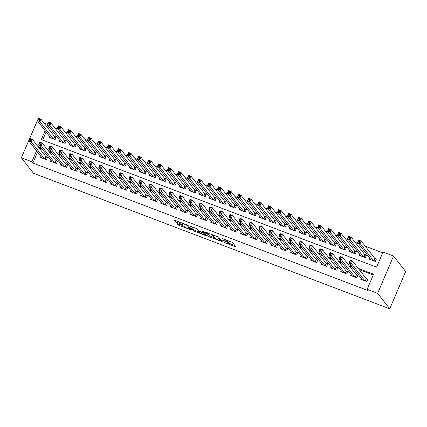 <?xml version="1.0" encoding="UTF-8"?>
<svg xmlns="http://www.w3.org/2000/svg" width="427" height="427" viewBox="0 0 427 427"><rect width="100%" height="100%" fill="white"/><g stroke="black" fill="none" stroke-linecap="round" stroke-linejoin="round"><path stroke-width="0.64" d="M223.908 242.376L235.955 246.907L232.389 242.349L222.403 238.618A3.48 0.512 -156.9 0 1 226.177 240.625L226.475 241.004A3.48 0.512 -156.9 0 1 226.534 241.175A3.48 0.512 -156.9 0 1 223.967 240.62L222.067 240.022L224.244 240.977A3.48 0.512 -156.9 0 1 228.018 242.979L228.317 243.363A3.48 0.512 -156.9 0 1 228.37 243.529A3.48 0.512 -156.9 0 1 225.808 242.974L223.908 242.376M177.926 223.753L177.125 223.577L178.139 224.912L179.324 225.536L191.718 230.121L188.136 225.509L186.957 224.885L175.364 220.471L174.563 220.3L175.785 221.896L181.929 224.41L182.729 224.586L182.11 223.764A2.909 0.432 -156.9 0 1 182.067 223.625A2.909 0.432 -156.9 0 1 184.56 224.223A2.909 0.432 -156.9 0 1 187.368 225.766L189.716 228.765A2.909 0.432 -156.9 0 1 189.764 228.909A2.909 0.432 -156.9 0 1 187.266 228.306A2.909 0.432 -156.9 0 1 184.459 226.769L182.889 225.637L177.926 223.753M37.533 152.103L32.868 163.05L31.86 161.758L21.35 157.76L33.45 173.239L389.744 308.812L405.65 271.524L393.55 256.045L383.04 252.047L376.593 267.163L41.318 139.586L45.123 130.662M32.868 163.05L368.143 290.622L367.14 289.335L377.644 293.333L389.744 308.812M208.691 236.537L222.248 241.693L218.688 237.134L205.115 231.925L208.691 236.537L209.123 235.528L214.514 237.759M206.188 235.763L193.415 230.724L189.839 226.113L195.598 228.173L196.778 228.803L198.224 230.649L202.697 232.528L203.482 232.651L201.966 230.687L203.353 231.247L206.972 235.88L206.188 235.763L206.433 235.192M49.516 136.282L49.084 137.302L55.088 139.586L56.161 137.067L54.41 136.4M59.524 140.093L59.091 141.107L65.096 143.392L66.174 140.873L64.418 140.211M69.537 143.899L69.099 144.918L75.104 147.203L76.182 144.684L74.426 144.016M79.545 147.71L79.107 148.724L85.112 151.009L86.19 148.489L84.439 147.827M89.553 151.516L89.115 152.535L95.12 154.82L96.198 152.3L94.447 151.633M99.56 155.321L99.128 156.341L105.133 158.625L106.206 156.106L104.455 155.444M109.568 159.132L109.136 160.152L115.141 162.436L116.213 159.917L114.463 159.25M119.576 162.938L119.144 163.957L125.148 166.242L126.221 163.722L124.47 163.055M129.584 166.749L129.151 167.768L135.156 170.053L136.229 167.533L134.478 166.866M139.592 170.554L139.159 171.574L145.164 173.858L146.237 171.339L144.486 170.672M149.599 174.365L149.167 175.385L155.172 177.669L156.245 175.15L154.494 174.483M159.607 178.171L159.175 179.191L165.18 181.475L166.252 178.956L164.502 178.289M169.62 181.982L169.183 183.002L175.187 185.286L176.266 182.767L174.51 182.099M179.628 185.788L179.191 186.807L185.195 189.092L186.273 186.572L184.523 185.905M189.636 189.599L189.198 190.618L195.203 192.903L196.281 190.383L194.531 189.716M199.644 193.404L199.206 194.424L205.216 196.708L206.289 194.189L204.538 193.522M209.652 197.215L209.219 198.235L215.224 200.519L216.297 198L214.546 197.333M219.659 201.021L219.227 202.04L225.232 204.325L226.305 201.806L224.554 201.138M229.667 204.832L229.235 205.851L235.24 208.136L236.312 205.617L234.562 204.949M239.675 208.638L239.243 209.657L245.247 211.941L246.32 209.422L244.57 208.755M249.683 212.449L249.251 213.463L255.255 215.752L256.328 213.233L254.577 212.566M259.691 216.254L259.258 217.274L265.263 219.558L266.336 217.039L264.585 216.372M269.699 220.065L269.266 221.079L275.271 223.369L276.344 220.85L274.593 220.183M279.712 223.871L279.274 224.89L285.279 227.175L286.357 224.655L284.601 223.988M289.719 227.682L289.282 228.696L295.287 230.98L296.365 228.461L294.614 227.799M299.727 231.487L299.29 232.507L305.294 234.791L306.372 232.272L304.622 231.605M309.735 235.298L309.297 236.312L315.307 238.597L316.38 236.078L314.63 235.416M319.743 239.104L319.311 240.123L325.315 242.408L326.388 239.889L324.637 239.221M329.751 242.915L329.318 243.929L335.323 246.214L336.396 243.694L334.645 243.032M339.759 246.721L339.326 247.74L345.331 250.025L346.404 247.505L344.653 246.838M349.766 250.526L349.334 251.546L355.339 253.83L356.412 251.311L354.661 250.644M359.774 254.337L359.342 255.357L365.347 257.641L366.419 255.122L364.669 254.455M361.189 278.297L360.751 279.317L366.756 281.601L367.834 279.082L366.083 278.415M351.181 274.492L350.743 275.511L356.748 277.796L357.826 275.276L356.075 274.609M341.173 270.686L340.735 271.7L346.74 273.985L347.818 271.465L346.062 270.803M331.165 266.875L330.728 267.894L336.732 270.179L337.81 267.66L336.054 266.992M321.152 263.069L320.72 264.083L326.724 266.368L327.797 263.849L326.047 263.187M311.144 259.258L310.712 260.278L316.717 262.562L317.789 260.043L316.039 259.376M301.136 255.453L300.704 256.467L306.709 258.751L307.782 256.232L306.031 255.57M291.129 251.642L290.696 252.661L296.701 254.946L297.774 252.426L296.023 251.759M281.121 247.836L280.688 248.85L286.693 251.14L287.766 248.621L286.015 247.954M271.113 244.025L270.681 245.045L276.685 247.329L277.758 244.81L276.007 244.143M261.105 240.22L260.667 241.234L266.678 243.523L267.75 241.004L266 240.337M251.097 236.409L250.66 237.428L256.664 239.712L257.743 237.193L255.992 236.526M241.09 232.603L240.652 233.622L246.657 235.907L247.735 233.388L245.984 232.72M231.082 228.792L230.644 229.811L236.649 232.096L237.727 229.577L235.971 228.909M221.069 224.986L220.636 226.006L226.641 228.29L227.714 225.771L225.963 225.104M211.061 221.175L210.628 222.195L216.633 224.479L217.706 221.96L215.955 221.293M201.053 217.37L200.621 218.389L206.625 220.674L207.698 218.154L205.947 217.487M191.045 213.559L190.613 214.578L196.617 216.863L197.69 214.343L195.94 213.676M181.037 209.753L180.605 210.773L186.61 213.057L187.683 210.538L185.932 209.87M171.03 205.942L170.597 206.962L176.602 209.246L177.675 206.727L175.924 206.06M161.022 202.136L160.589 203.156L166.594 205.44L167.667 202.921L165.916 202.254M151.014 198.325L150.576 199.345L156.586 201.629L157.659 199.11L155.908 198.443M141.006 194.52L140.568 195.539L146.573 197.824L147.651 195.304L145.901 194.637M130.998 190.709L130.561 191.728L136.565 194.013L137.643 191.493L135.893 190.826M120.99 186.903L120.553 187.923L126.557 190.207L127.636 187.688L125.88 187.021M110.977 183.098L110.545 184.112L116.55 186.396L117.622 183.877L115.872 183.215M100.969 179.287L100.537 180.306L106.542 182.591L107.615 180.071L105.864 179.404M90.962 175.481L90.529 176.495L96.534 178.78L97.607 176.26L95.856 175.598M80.954 171.67L80.522 172.689L86.526 174.974L87.599 172.455L85.848 171.787M70.946 167.864L70.514 168.878L76.518 171.163L77.591 168.644L75.841 167.982M60.938 164.053L60.506 165.073L66.511 167.357L67.583 164.838L65.833 164.171M50.93 160.248L50.498 161.262L56.503 163.552L57.576 161.027L55.825 160.365M373.251 274.999L359.24 269.667M352.403 267.062L349.233 265.856M342.395 263.256L339.219 262.05M332.387 259.445L329.212 258.239M322.38 255.64L319.204 254.433M312.372 251.829L309.196 250.622M302.364 248.023L299.188 246.817M292.351 244.212L289.18 243.006M282.343 240.406L279.173 239.2M272.335 236.595L269.165 235.389M262.327 232.79L259.157 231.583M252.32 228.984L249.149 227.772M242.312 225.173L239.141 223.967M232.304 221.367L229.128 220.156M222.296 217.556L219.12 216.35M212.288 213.751L209.113 212.539M202.281 209.94L199.105 208.734M192.273 206.134L189.097 204.923M182.26 202.323L179.089 201.117M172.252 198.518L169.081 197.306M162.244 194.707L159.074 193.5M152.236 190.901L149.066 189.695M142.228 187.09L139.058 185.884M132.221 183.284L129.045 182.078M122.213 179.473L119.037 178.267M112.205 175.668L109.029 174.462M102.197 171.857L99.021 170.651M92.189 168.051L89.013 166.845M82.176 164.24L79.006 163.034M72.168 160.435L68.998 159.228M62.161 156.624L58.99 155.417M52.153 152.818L48.982 151.612M42.145 149.007L39.231 148.132M40.923 156.437L40.485 157.456L46.49 159.741L47.568 157.221L45.817 156.554M382.709 252.827L365.229 246.176M358.392 243.577L355.221 242.365M348.384 239.766L345.213 238.56M338.376 235.96L335.206 234.749M328.368 232.149L325.193 230.943M318.361 228.344L315.185 227.132M308.353 224.533L305.177 223.326M298.345 220.727L295.169 219.515M288.337 216.916L285.161 215.71M278.329 213.11L275.153 211.899M268.316 209.299L265.146 208.093M258.308 205.494L255.138 204.287M248.3 201.683L245.13 200.476M238.293 197.877L235.122 196.671M228.285 194.066L225.114 192.86M218.277 190.261L215.101 189.054M208.269 186.45L205.093 185.243M198.261 182.644L195.086 181.438M188.254 178.833L185.078 177.627M178.246 175.027L175.07 173.821M168.233 171.216L165.062 170.01M158.225 167.411L155.054 166.204M148.217 163.6L145.047 162.393M138.209 159.794L135.039 158.588M128.201 155.988L125.031 154.777M118.194 152.177L115.023 150.971M108.186 148.372L105.01 147.16M98.178 144.561L95.002 143.355M88.17 140.755L84.994 139.544M78.162 136.944L74.987 135.738M68.155 133.139L64.979 131.927M58.141 129.328L54.971 128.121M48.614 126.13L47.824 127.977M46.132 131.948L42.657 140.099M369.782 258.143L369.35 259.162L375.354 261.447L376.427 258.927L374.676 258.26M21.35 157.76L37.416 120.537M43.954 123.024L47.424 124.342M41.136 147.721L38.222 146.84M36.525 150.816L31.86 161.758M367.14 289.335L373.582 274.219L358.232 268.375M351.394 265.775L348.224 264.564M341.386 261.964L338.216 260.758M331.379 258.159L328.203 256.947M321.371 254.348L318.195 253.142M311.363 250.542L308.187 249.336M301.355 246.731L298.179 245.525M291.347 242.926L288.172 241.719M281.334 239.115L278.164 237.908M271.326 235.309L268.156 234.103M261.319 231.498L258.148 230.292M251.311 227.692L248.14 226.486M241.303 223.881L238.133 222.675M231.295 220.076L228.119 218.87M221.287 216.265L218.112 215.059M211.28 212.459L208.104 211.253M201.272 208.648L198.096 207.442M191.264 204.843L188.088 203.636M181.256 201.037L178.08 199.825M171.243 197.226L168.073 196.02M161.235 193.42L158.065 192.209M151.227 189.609L148.057 188.403M141.22 185.804L138.049 184.592M131.212 181.993L128.041 180.786M121.204 178.187L118.028 176.975M111.196 174.376L108.02 173.17M101.188 170.57L98.013 169.359M91.181 166.76L88.005 165.553M81.173 162.954L77.997 161.748M71.16 159.143L67.989 157.937M61.152 155.337L57.981 154.131M51.144 151.526L47.973 150.32M377.644 293.333L393.55 256.045M47.605 124.844L46.821 126.686M39.316 147.934L38.307 146.642M228.37 243.529L228.803 242.525A3.48 0.512 -156.9 0 0 228.744 242.355L228.317 243.363M226.673 240.844A3.48 0.512 -156.9 0 1 228.45 241.976L228.744 242.355M226.534 241.175L226.961 240.166A3.48 0.512 -156.9 0 0 226.967 240.107M228.557 243.102L234.85 245.493M206.668 232.384L209.123 235.528M220.108 240.807L220.658 240.892L217.53 236.889L215.277 235.912A3.48 0.512 -156.9 0 0 212.71 235.357A3.48 0.512 -156.9 0 0 212.769 235.523L214.909 238.261A3.48 0.512 -156.9 0 0 218.683 240.268L220.108 240.807M205.867 234.466L205.232 234.226M199.238 231.946L195.027 230.34L194.6 231.349M191.392 226.572L193.847 229.715L195.027 230.34M199.724 232.566A2.909 0.432 -156.9 0 0 202.537 234.108A2.909 0.432 -156.9 0 0 205.029 234.706A2.909 0.432 -156.9 0 0 204.981 234.567L204.154 233.51L202.974 232.88L198.881 231.455L199.724 232.566M204.074 232.171L203.786 232.032M176.111 220.759L182.185 223.337M178.828 224.095L183.807 226.075M189.972 228.418L190.591 228.653M358.418 241.767L359.422 242.146L359.849 241.138L358.851 240.759L357.612 242.573L358.685 240.054L361.189 241.004L360.11 243.523L357.612 242.573L371.1 259.829M376.214 259.429L374.842 258.468L361.189 241.004L359.849 241.138M373.604 260.78L360.11 243.523L359.422 242.146M358.685 240.054L358.851 240.759M350.823 262.301L351.256 261.292L350.252 260.913L349.825 261.922L350.823 262.301L351.517 263.678L349.014 262.728L350.087 260.208L352.59 261.159L351.517 263.678L365.005 280.934M362.507 279.984L349.014 262.728L349.825 261.922M351.256 261.292L352.59 261.159L366.243 278.623L367.62 279.584M350.252 260.913L350.087 260.208M348.411 237.956L349.414 238.341L349.841 237.332L348.843 236.953L347.599 238.762L348.678 236.243L351.181 237.198L350.103 239.718L347.599 238.762L361.093 256.024M366.206 255.618L364.829 254.663L351.181 237.198L349.841 237.332M363.596 256.974L350.103 239.718L349.414 238.341M348.678 236.243L348.843 236.953M338.403 234.151L339.406 234.53L339.833 233.521L338.835 233.142L337.592 234.957L338.67 232.437L341.168 233.388L340.095 235.907L337.592 234.957L351.085 252.213M356.198 251.813L354.821 250.852L341.168 233.388L339.833 233.521M353.588 253.163L340.095 235.907L339.406 234.53M338.67 232.437L338.835 233.142M328.395 230.34L329.398 230.724L329.825 229.715L328.827 229.336L327.584 231.146L328.662 228.626L331.16 229.582L330.087 232.101L327.584 231.146L341.077 248.407M346.19 248.007L344.813 247.046L331.16 229.582L329.825 229.715M343.58 249.357L330.087 232.101L329.398 230.724M328.662 228.626L328.827 229.336M318.387 226.534L319.391 226.913L319.818 225.91L318.82 225.525L317.576 227.34L318.649 224.821L321.152 225.771L320.079 228.29L317.576 227.34L331.069 244.596M336.182 244.196L334.805 243.235L321.152 225.771L319.818 225.91M333.572 245.552L320.079 228.29L319.391 226.913M318.649 224.821L318.82 225.525M340.815 258.495L341.248 257.486L340.244 257.107L339.817 258.111L340.815 258.495L341.509 259.872L339.006 258.917L340.079 256.397L342.582 257.353L341.509 259.872L354.997 277.128M352.494 276.178L339.006 258.917L339.817 258.111M341.248 257.486L342.582 257.353L356.235 274.817L357.612 275.778M340.244 257.107L340.079 256.397M330.808 254.684L331.24 253.681L330.236 253.296L329.809 254.305L330.808 254.684L331.496 256.061L328.998 255.111L330.071 252.592L332.574 253.542L331.496 256.061L344.989 273.323M342.486 272.367L328.998 255.111L329.809 254.305M331.24 253.681L332.574 253.542L346.228 271.006L347.605 271.967M330.236 253.296L330.071 252.592M320.8 250.879L321.232 249.87L320.229 249.491L319.802 250.5L320.8 250.879L321.488 252.256L318.99 251.3L320.063 248.781L322.566 249.736L321.488 252.256L334.981 269.512M332.478 268.562L318.99 251.3L319.802 250.5M321.232 249.87L322.566 249.736L336.22 267.201L337.597 268.161M320.229 249.491L320.063 248.781M310.792 247.068L311.219 246.064L310.221 245.68L309.788 246.689L310.792 247.068L311.48 248.445L308.983 247.495L310.055 244.975L312.559 245.925L311.48 248.445L324.974 265.706M322.47 264.751L308.983 247.495L309.788 246.689M311.219 246.064L312.559 245.925L326.212 263.39L327.584 264.35M310.221 245.68L310.055 244.975M308.379 222.729L309.378 223.107L309.81 222.099L308.806 221.72L307.568 223.529L308.641 221.01L311.144 221.965L310.071 224.485L307.568 223.529L321.061 240.791M326.175 240.39L324.798 239.43L311.144 221.965L309.81 222.099M323.565 241.741L310.071 224.485L309.378 223.107M308.641 221.01L308.806 221.72M300.784 243.262L301.211 242.253L300.213 241.874L299.781 242.883L300.784 243.262L301.473 244.639L298.969 243.684L300.048 241.164L302.551 242.12L301.473 244.639L314.966 261.895M312.463 260.945L298.969 243.684L299.781 242.883M301.211 242.253L302.551 242.12L316.199 259.584L317.576 260.545M300.213 241.874L300.048 241.164M298.372 218.918L299.37 219.297L299.802 218.293L298.799 217.909L297.56 219.724L298.633 217.204L301.136 218.154L300.064 220.674L297.56 219.724L311.053 236.98M316.167 236.579L314.79 235.619L301.136 218.154L299.802 218.293M313.551 237.935L300.064 220.674L299.37 219.297M298.633 217.204L298.799 217.909M290.776 239.451L291.203 238.447L290.205 238.063L289.773 239.072L290.776 239.451L291.465 240.828L288.962 239.878L290.04 237.359L292.538 238.309L291.465 240.828L304.958 258.089M302.455 257.134L288.962 239.878L289.773 239.072M291.203 238.447L292.538 238.309L306.191 255.773L307.568 256.734M290.205 238.063L290.04 237.359M288.364 215.112L289.362 215.491L289.794 214.482L288.791 214.103L287.552 215.913L288.625 213.393L291.129 214.349L290.056 216.868L287.552 215.913L301.046 233.174M306.159 232.774L304.782 231.813L291.129 214.349L289.794 214.482M303.544 234.124L290.056 216.868L289.362 215.491M288.625 213.393L288.791 214.103M280.769 235.645L281.196 234.636L280.197 234.258L279.765 235.266L280.769 235.645L281.457 237.022L278.954 236.072L280.032 233.553L282.53 234.503L281.457 237.022L294.95 254.278M292.447 253.328L278.954 236.072L279.765 235.266M281.196 234.636L282.53 234.503L296.183 251.967L297.56 252.928M280.197 234.258L280.032 233.553M278.356 211.301L279.354 211.68L279.786 210.676L278.783 210.292L277.545 212.107L278.617 209.588L281.121 210.538L280.048 213.057L277.545 212.107L291.033 229.363M296.151 228.963L294.774 228.002L281.121 210.538L279.786 210.676M293.536 230.318L280.048 213.057L279.354 211.68M278.617 209.588L278.783 210.292M270.761 231.834L271.188 230.831L270.19 230.447L269.757 231.455L270.761 231.834L271.449 233.211L268.946 232.261L270.019 229.742L272.522 230.692L271.449 233.211L284.942 250.473M282.439 249.517L268.946 232.261L269.757 231.455M271.188 230.831L272.522 230.692L286.175 248.156L287.552 249.117M270.19 230.447L270.019 229.742M268.348 207.495L269.346 207.874L269.779 206.865L268.775 206.487L267.537 208.301L268.61 205.777L271.113 206.732L270.035 209.251L267.537 208.301L281.025 225.557M286.143 225.157L284.766 224.196L271.113 206.732L269.779 206.865M283.528 226.507L270.035 209.251L269.346 207.874M268.61 205.777L268.775 206.487M258.335 203.684L259.338 204.063L259.771 203.06L258.767 202.676L257.529 204.49L258.602 201.971L261.105 202.921L260.027 205.44L257.529 204.49L271.017 221.746M276.136 221.346L274.758 220.385L261.105 202.921L259.771 203.06M273.52 222.702L260.027 205.44L259.338 204.063M258.602 201.971L258.767 202.676M248.327 199.879L249.331 200.258L249.758 199.249L248.76 198.87L247.516 200.685L248.594 198.165L251.097 199.115L250.019 201.635L247.516 200.685L261.009 217.941M266.122 217.54L264.745 216.58L251.097 199.115L249.758 199.249M263.512 218.891L250.019 201.635L249.331 200.258M248.594 198.165L248.76 198.87M238.319 196.068L239.323 196.447L239.75 195.443L238.752 195.059L237.508 196.874L238.586 194.354L241.084 195.304L240.011 197.824L237.508 196.874L251.001 214.13M256.115 213.73L254.738 212.769L241.084 195.304L239.75 195.443M253.505 215.085L240.011 197.824L239.323 196.447M238.586 194.354L238.752 195.059M228.312 192.262L229.315 192.641L229.742 191.632L228.744 191.253L227.5 193.068L228.578 190.549L231.076 191.499L230.004 194.018L227.5 193.068L240.993 210.324M246.107 209.924L244.73 208.963L231.076 191.499L229.742 191.632M243.497 211.274L230.004 194.018L229.315 192.641M228.578 190.549L228.744 191.253M218.304 188.451L219.307 188.835L219.734 187.827L218.736 187.442L217.492 189.257L218.571 186.738L221.069 187.688L219.996 190.207L217.492 189.257L230.986 206.513M236.099 206.113L234.722 205.152L221.069 187.688L219.734 187.827M233.489 207.469L219.996 190.207L219.307 188.835M218.571 186.738L218.736 187.442M208.296 184.645L209.299 185.024L209.726 184.016L208.728 183.637L207.485 185.451L208.557 182.932L211.061 183.882L209.988 186.402L207.485 185.451L220.978 202.708M226.091 202.307L224.714 201.347L211.061 183.882L209.726 184.016M223.481 203.658L209.988 186.402L209.299 185.024M208.557 182.932L208.728 183.637M198.288 180.834L199.286 181.219L199.719 180.21L198.715 179.826L197.477 181.64L198.55 179.121L201.053 180.077L199.98 182.596L197.477 181.64L210.97 198.897M216.083 198.496L214.706 197.536L201.053 180.077L199.719 180.21M213.468 199.852L199.98 182.596L199.286 181.219M198.55 179.121L198.715 179.826M188.28 177.029L189.278 177.408L189.711 176.399L188.707 176.02L187.469 177.835L188.542 175.316L191.045 176.266L189.972 178.785L187.469 177.835L200.962 195.091M206.076 194.691L204.698 193.73L191.045 176.266L189.711 176.399M203.46 196.041L189.972 178.785L189.278 177.408M188.542 175.316L188.707 176.02M178.272 173.218L179.271 173.602L179.703 172.593L178.7 172.209L177.461 174.024L178.534 171.505L181.037 172.46L179.964 174.979L177.461 174.024L190.949 191.28M196.068 190.88L194.691 189.919L181.037 172.46L179.703 172.593M193.452 192.235L179.964 174.979L179.271 173.602M178.534 171.505L178.7 172.209M168.265 169.412L169.263 169.791L169.695 168.782L168.692 168.403L167.453 170.218L168.526 167.699L171.03 168.649L169.951 171.168L167.453 170.218L180.941 187.474M186.06 187.074L184.683 186.113L171.03 168.649L169.695 168.782M183.445 188.424L169.951 171.168L169.263 169.791M168.526 167.699L168.692 168.403M158.257 165.601L159.255 165.986L159.687 164.977L158.684 164.598L157.446 166.407L158.518 163.888L161.022 164.843L159.944 167.363L157.446 166.407L170.933 183.663M176.052 183.263L174.675 182.308L161.022 164.843L159.687 164.977M173.437 184.619L159.944 167.363L159.255 165.986M158.518 163.888L158.684 164.598M260.748 228.029L261.18 227.02L260.176 226.641L259.749 227.65L260.748 228.029L261.441 229.406L258.938 228.456L260.011 225.936L262.514 226.886L261.441 229.406L274.935 246.662M272.431 245.712L258.938 228.456L259.749 227.65M261.18 227.02L262.514 226.886L276.168 244.351L277.545 245.311M260.176 226.641L260.011 225.936M250.74 224.223L251.172 223.214L250.169 222.83L249.742 223.839L250.74 224.223L251.434 225.595L248.93 224.645L250.003 222.125L252.506 223.075L251.434 225.595L264.921 242.856M262.424 241.901L248.93 224.645L249.742 223.839M251.172 223.214L252.506 223.075L266.16 240.54L267.537 241.501M250.169 222.83L250.003 222.125M240.732 220.412L241.164 219.403L240.161 219.024L239.734 220.033L240.732 220.412L241.426 221.789L238.923 220.839L239.995 218.32L242.499 219.27L241.426 221.789L254.914 239.045M252.416 238.095L238.923 220.839L239.734 220.033M241.164 219.403L242.499 219.27L256.152 236.734L257.529 237.695M240.161 219.024L239.995 218.32M230.724 216.606L231.156 215.598L230.153 215.213L229.726 216.222L230.724 216.606L231.418 217.978L228.915 217.028L229.988 214.509L232.491 215.459L231.418 217.978L244.906 235.24M242.403 234.284L228.915 217.028L229.726 216.222M231.156 215.598L232.491 215.459L246.144 232.923L247.521 233.884M230.153 215.213L229.988 214.509M220.716 212.795L221.149 211.787L220.145 211.408L219.718 212.416L220.716 212.795L221.405 214.173L218.907 213.222L219.98 210.703L222.483 211.653L221.405 214.173L234.898 231.429M232.395 230.479L218.907 213.222L219.718 212.416M221.149 211.787L222.483 211.653L236.136 229.118L237.513 230.078M220.145 211.408L219.98 210.703M210.708 208.99L211.141 207.981L210.137 207.597L209.705 208.606L210.708 208.99L211.397 210.367L208.899 209.411L209.972 206.892L212.475 207.848L211.397 210.367L224.89 227.623M222.387 226.668L208.899 209.411L209.705 208.606M211.141 207.981L212.475 207.848L226.129 225.307L227.506 226.267M210.137 207.597L209.972 206.892M200.701 205.179L201.128 204.17L200.13 203.791L199.697 204.8L200.701 205.179L201.389 206.556L198.886 205.606L199.964 203.087L202.467 204.037L201.389 206.556L214.882 223.812M212.379 222.862L198.886 205.606L199.697 204.8M201.128 204.17L202.467 204.037L216.115 221.501L217.492 222.462M200.13 203.791L199.964 203.087M190.693 201.373L191.12 200.364L190.122 199.98L189.689 200.989L190.693 201.373L191.381 202.75L188.878 201.795L189.956 199.276L192.454 200.231L191.381 202.75L204.875 220.006M202.371 219.051L188.878 201.795L189.689 200.989M191.12 200.364L192.454 200.231L206.108 217.69L207.485 218.651M190.122 199.98L189.956 199.276M180.685 197.562L181.112 196.553L180.114 196.174L179.682 197.183L180.685 197.562L181.374 198.939L178.87 197.989L179.948 195.47L182.446 196.42L181.374 198.939L194.867 216.195M192.363 215.245L178.87 197.989L179.682 197.183M181.112 196.553L182.446 196.42L196.1 213.884L197.477 214.845M180.114 196.174L179.948 195.47M170.677 193.757L171.104 192.748L170.106 192.369L169.674 193.372L170.677 193.757L171.366 195.134L168.862 194.178L169.941 191.659L172.439 192.614L171.366 195.134L184.859 212.39M182.356 211.434L168.862 194.178L169.674 193.372M171.104 192.748L172.439 192.614L186.092 210.079L187.469 211.034M170.106 192.369L169.941 191.659M160.669 189.946L161.096 188.937L160.098 188.558L159.666 189.567L160.669 189.946L161.358 191.323L158.855 190.373L159.928 187.853L162.431 188.803L161.358 191.323L174.851 208.579M172.348 207.629L158.855 190.373L159.666 189.567M161.096 188.937L162.431 188.803L176.084 206.268L177.461 207.228M160.098 188.558L159.928 187.853M150.656 186.14L151.089 185.131L150.085 184.752L149.658 185.756L150.656 186.14L151.35 187.517L148.847 186.562L149.92 184.042L152.423 184.998L151.35 187.517L164.838 204.773M162.34 203.823L148.847 186.562L149.658 185.756M151.089 185.131L152.423 184.998L166.076 202.462L167.453 203.417M150.085 184.752L149.92 184.042M148.244 161.796L149.247 162.175L149.674 161.166L148.676 160.787L147.438 162.602L148.511 160.082L151.014 161.032L149.936 163.552L147.438 162.602L160.926 179.858M166.039 179.457L164.667 178.497L151.014 161.032L149.674 161.166M163.429 180.808L149.936 163.552L149.247 162.175M148.511 160.082L148.676 160.787M138.236 157.985L139.239 158.369L139.666 157.36L138.668 156.981L137.425 158.791L138.503 156.271L141.006 157.227L139.928 159.746L137.425 158.791L150.918 176.052M156.031 175.646L154.654 174.691L141.006 157.227L139.666 157.36M153.421 177.002L139.928 159.746L139.239 158.369M138.503 156.271L138.668 156.981M128.228 154.179L129.232 154.558L129.659 153.549L128.66 153.17L127.417 154.985L128.495 152.466L130.993 153.416L129.92 155.935L127.417 154.985L140.91 172.241M146.023 171.841L144.646 170.88L130.993 153.416L129.659 153.549M143.413 173.191L129.92 155.935L129.232 154.558M128.495 152.466L128.66 153.17M118.22 150.368L119.224 150.752L119.651 149.744L118.653 149.365L117.409 151.174L118.487 148.655L120.985 149.61L119.912 152.129L117.409 151.174L130.902 168.435M136.016 168.03L134.638 167.074L120.985 149.61L119.651 149.744M133.405 169.386L119.912 152.129L119.224 150.752M118.487 148.655L118.653 149.365M140.648 182.329L141.081 181.32L140.077 180.941L139.65 181.95L140.648 182.329L141.342 183.706L138.839 182.756L139.912 180.237L142.415 181.187L141.342 183.706L154.83 200.962M152.332 200.012L138.839 182.756L139.65 181.95M141.081 181.32L142.415 181.187L156.068 198.651L157.446 199.612M140.077 180.941L139.912 180.237M130.641 178.523L131.073 177.515L130.07 177.136L129.643 178.139L130.641 178.523L131.335 179.9L128.831 178.945L129.904 176.426L132.407 177.381L131.335 179.9L144.822 197.157M142.319 196.207L128.831 178.945L129.643 178.139M131.073 177.515L132.407 177.381L146.061 194.845L147.438 195.801M130.07 177.136L129.904 176.426M120.633 174.712L121.065 173.704L120.062 173.325L119.635 174.333L120.633 174.712L121.321 176.089L118.823 175.139L119.896 172.62L122.4 173.57L121.321 176.089L134.815 193.346M132.311 192.396L118.823 175.139L119.635 174.333M121.065 173.704L122.4 173.57L136.053 191.034L137.43 191.995M120.062 173.325L119.896 172.62M110.625 170.907L111.057 169.898L110.054 169.519L109.627 170.522L110.625 170.907L111.314 172.284L108.816 171.328L109.888 168.809L112.392 169.765L111.314 172.284L124.807 189.54M122.303 188.59L108.816 171.328L109.627 170.522M111.057 169.898L112.392 169.765L126.045 187.229L127.422 188.19M110.054 169.519L109.888 168.809M108.212 146.562L109.216 146.941L109.643 145.933L108.645 145.554L107.401 147.368L108.474 144.849L110.977 145.799L109.904 148.318L107.401 147.368L120.894 164.625M126.008 164.224L124.631 163.263L110.977 145.799L109.643 145.933M123.398 165.575L109.904 148.318L109.216 146.941M108.474 144.849L108.645 145.554M100.617 167.096L101.044 166.092L100.046 165.708L99.614 166.717L100.617 167.096L101.306 168.473L98.808 167.523L99.881 165.003L102.384 165.954L101.306 168.473L114.799 185.734M112.296 184.779L98.808 167.523L99.614 166.717M101.044 166.092L102.384 165.954L116.037 183.418L117.409 184.379M100.046 165.708L99.881 165.003M98.205 142.751L99.203 143.136L99.635 142.127L98.632 141.748L97.393 143.557L98.466 141.038L100.969 141.994L99.897 144.513L97.393 143.557L110.887 160.819M116 160.419L114.623 159.458L100.969 141.994L99.635 142.127M113.39 161.769L99.897 144.513L99.203 143.136M98.466 141.038L98.632 141.748M90.609 163.29L91.036 162.281L90.038 161.902L89.606 162.906L90.609 163.29L91.298 164.667L88.795 163.712L89.873 161.192L92.376 162.148L91.298 164.667L104.791 181.923M102.288 180.973L88.795 163.712L89.606 162.906M91.036 162.281L92.376 162.148L106.024 179.612L107.401 180.573M90.038 161.902L89.873 161.192M88.197 138.946L89.195 139.325L89.627 138.321L88.624 137.937L87.386 139.752L88.458 137.232L90.962 138.183L89.889 140.702L87.386 139.752L100.879 157.008M105.992 156.608L104.615 155.647L90.962 138.183L89.627 138.321M103.377 157.963L89.889 140.702L89.195 139.325M88.458 137.232L88.624 137.937M80.602 159.479L81.029 158.476L80.03 158.091L79.598 159.1L80.602 159.479L81.29 160.856L78.787 159.906L79.865 157.387L82.363 158.337L81.29 160.856L94.783 178.118M92.28 177.162L78.787 159.906L79.598 159.1M81.029 158.476L82.363 158.337L96.016 175.801L97.393 176.762M80.03 158.091L79.865 157.387M78.189 135.135L79.187 135.519L79.619 134.51L78.616 134.131L77.378 135.941L78.451 133.421L80.954 134.377L79.881 136.896L77.378 135.941L90.871 153.202M95.984 152.802L94.607 151.841L80.954 134.377L79.619 134.51M93.369 154.152L79.881 136.896L79.187 135.519M78.451 133.421L78.616 134.131M70.594 155.674L71.021 154.665L70.023 154.286L69.59 155.295L70.594 155.674L71.282 157.051L68.779 156.095L69.857 153.576L72.355 154.531L71.282 157.051L84.776 174.307M82.272 173.357L68.779 156.095L69.59 155.295M71.021 154.665L72.355 154.531L86.008 171.996L87.386 172.956M70.023 154.286L69.857 153.576M68.181 131.329L69.179 131.708L69.612 130.705L68.608 130.32L67.37 132.135L68.443 129.616L70.946 130.566L69.873 133.085L67.37 132.135L80.858 149.391M85.976 148.991L84.599 148.03L70.946 130.566L69.612 130.705M83.361 150.347L69.873 133.085L69.179 131.708M68.443 129.616L68.608 130.32M60.586 151.863L61.013 150.859L60.015 150.475L59.583 151.484L60.586 151.863L61.274 153.24L58.771 152.29L59.844 149.77L62.347 150.72L61.274 153.24L74.768 170.501M72.264 169.546L58.771 152.29L59.583 151.484M61.013 150.859L62.347 150.72L76.001 168.185L77.378 169.145M60.015 150.475L59.844 149.77M58.173 127.524L59.172 127.903L59.604 126.894L58.6 126.515L57.362 128.324L58.435 125.805L60.938 126.76L59.86 129.28L57.362 128.324L70.85 145.586M75.969 145.185L74.592 144.225L60.938 126.76L59.604 126.894M73.353 146.536L59.86 129.28L59.172 127.903M58.435 125.805L58.6 126.515M50.573 148.057L51.005 147.048L50.002 146.669L49.575 147.678L50.573 148.057L51.267 149.434L48.763 148.479L49.836 145.959L52.34 146.915L51.267 149.434L64.76 166.69M62.257 165.74L48.763 148.479L49.575 147.678M51.005 147.048L52.34 146.915L65.993 164.379L67.37 165.34M50.002 146.669L49.836 145.959M48.16 123.713L49.164 124.092L49.596 123.088L48.593 122.704L47.354 124.519L48.427 121.999L50.93 122.949L49.852 125.469L47.354 124.519L60.842 141.775M65.961 141.374L64.584 140.414L50.93 122.949L49.596 123.088M63.345 142.73L49.852 125.469L49.164 124.092M48.427 121.999L48.593 122.704M40.565 144.246L40.997 143.242L39.994 142.858L39.567 143.867L40.565 144.246L41.259 145.623L38.756 144.673L39.828 142.154L42.332 143.104L41.259 145.623L54.747 162.884M52.249 161.929L38.756 144.673L39.567 143.867M40.997 143.242L42.332 143.104L55.985 160.568L57.362 161.529M39.994 142.858L39.828 142.154M38.152 119.907L39.156 120.286L39.583 119.277L38.585 118.898L37.341 120.708L38.419 118.188L40.923 119.144L39.844 121.663L37.341 120.708L50.834 137.969M55.948 137.569L54.571 136.608L40.923 119.144L39.583 119.277M53.338 138.919L39.844 121.663L39.156 120.286M38.419 118.188L38.585 118.898M30.557 140.44L30.99 139.432L29.986 139.053L29.559 140.061L30.557 140.44L31.251 141.817L28.748 140.867L29.821 138.348L32.324 139.298L31.251 141.817L44.739 159.074M42.241 158.123L28.748 140.867L29.559 140.061M30.99 139.432L32.324 139.298L45.977 156.762L47.354 157.723M29.986 139.053L29.821 138.348M228.45 241.976L228.018 242.979M226.876 240.075L226.475 241.004M226.481 239.921L226.177 240.625M235.416 246.219L235.17 246.79M221.709 241.004L221.464 241.575M210.303 236.152L209.876 237.161M220.999 240.091L220.658 240.892M217.663 236.574L217.53 236.889M193.847 229.715L193.415 230.724M203.823 231.85L203.482 232.651M205.323 233.766L204.981 234.567M204.496 232.71L204.154 233.51M190.058 227.965L189.716 228.765M187.618 225.178L187.368 225.766M182.169 223.839L181.929 224.41M177.397 221.517L176.965 222.526M176.218 220.887L175.785 221.896M191.157 229.379L190.912 229.95M179.751 224.527L179.324 225.536M178.534 223.983L178.139 224.912M374.986 258.591L373.988 260.929M374.842 258.468L373.817 260.865M365.224 281.019L366.243 278.623M365.395 281.083L366.393 278.746M364.978 254.786L363.98 257.123M364.829 254.663L363.809 257.054M354.97 250.975L353.972 253.312M354.821 250.852L353.802 253.248M344.963 247.169L343.965 249.507M344.813 247.046L343.794 249.437M334.955 243.358L333.957 245.696M334.805 243.235L333.786 245.632M355.211 277.208L356.235 274.817M355.387 277.278L356.38 274.94M345.203 273.403L346.228 271.006M345.379 273.467L346.372 271.129M335.195 269.592L336.22 267.201M335.371 269.661L336.364 267.323M325.187 265.786L326.212 263.39M325.358 265.85L326.356 263.512M324.947 239.552L323.949 241.89M324.798 239.43L323.778 241.821M315.179 261.975L316.199 259.584M315.35 262.045L316.348 259.707M314.939 235.741L313.941 238.079M314.79 235.619L313.77 238.015M305.172 258.17L306.191 255.773M305.342 258.234L306.34 255.896M304.931 231.936L303.933 234.274M304.782 231.813L303.762 234.204M295.164 254.359L296.183 251.967M295.335 254.428L296.333 252.09M294.918 228.125L293.925 230.463M294.774 228.002L293.749 230.399M285.156 250.553L286.175 248.156M285.327 250.617L286.325 248.284M284.91 224.319L283.918 226.657M284.766 224.196L283.741 226.588M274.903 220.513L273.91 222.846M274.758 220.385L273.734 222.782M264.895 216.702L263.897 219.04M264.745 216.58L263.726 218.971M254.887 212.897L253.889 215.229M254.738 212.769L253.718 215.165M244.879 209.086L243.881 211.424M244.73 208.963L243.71 211.36M234.871 205.28L233.873 207.613M234.722 205.152L233.702 207.549M224.864 201.469L223.865 203.807M224.714 201.347L223.695 203.743M214.856 197.664L213.858 199.996M214.706 197.536L213.687 199.932M204.848 193.853L203.85 196.19M204.698 193.73L203.679 196.126M194.835 190.047L193.842 192.38M194.691 189.919L193.666 192.315M184.827 186.236L183.834 188.574M184.683 186.113L183.658 188.51M174.819 182.43L173.826 184.763M174.675 182.308L173.65 184.699M275.148 246.742L276.168 244.351M275.319 246.811L276.317 244.474M265.14 242.936L266.16 240.54M265.311 243L266.309 240.668M255.132 239.131L256.152 236.734M255.303 239.195L256.301 236.857M245.119 235.32L246.144 232.923M245.295 235.384L246.288 233.051M235.112 231.514L236.136 229.118M235.288 231.578L236.28 229.24M225.104 227.703L226.129 225.307M225.28 227.767L226.273 225.435M215.096 223.897L216.115 221.501M215.267 223.962L216.265 221.624M205.088 220.086L206.108 217.69M205.259 220.151L206.257 217.818M195.08 216.281L196.1 213.884M195.251 216.345L196.249 214.007M185.072 212.47L186.092 210.079M185.243 212.534L186.241 210.201M175.065 208.664L176.084 206.268M175.235 208.728L176.234 206.39M165.057 204.853L166.076 202.462M165.228 204.917L166.226 202.585M164.811 178.619L163.813 180.957M164.667 178.497L163.642 180.893M154.804 174.814L153.805 177.146M154.654 174.691L153.635 177.082M144.796 171.003L143.798 173.341M144.646 170.88L143.627 173.277M134.788 167.197L133.79 169.535M134.638 167.074L133.619 169.466M155.049 201.048L156.068 198.651M155.22 201.112L156.218 198.774M145.036 197.237L146.061 194.845M145.212 197.306L146.205 194.968M135.028 193.431L136.053 191.034M135.204 193.495L136.197 191.157M125.02 189.62L126.045 187.229M125.196 189.689L126.189 187.352M124.78 163.386L123.782 165.724M124.631 163.263L123.611 165.66M115.012 185.814L116.037 183.418M115.183 185.878L116.181 183.541M114.772 159.581L113.774 161.918M114.623 159.458L113.603 161.849M105.005 182.003L106.024 179.612M105.175 182.073L106.174 179.735M104.764 155.77L103.766 158.107M104.615 155.647L103.596 158.043M94.997 178.198L96.016 175.801M95.168 178.262L96.166 175.924M94.757 151.964L93.759 154.302M94.607 151.841L93.588 154.232M84.989 174.387L86.008 171.996M85.16 174.456L86.158 172.118M84.743 148.153L83.751 150.491M84.599 148.03L83.575 150.427M74.981 170.581L76.001 168.185M75.152 170.645L76.15 168.307M74.736 144.347L73.743 146.685M74.592 144.225L73.567 146.616M64.973 166.77L65.993 164.379M65.144 166.84L66.142 164.502M64.728 140.536L63.735 142.874M64.584 140.414L63.559 142.81M54.966 162.965L55.985 160.568M55.136 163.029L56.134 160.696M54.72 136.731L53.722 139.069M54.571 136.608L53.551 138.999M44.958 159.154L45.977 156.762M45.129 159.223L46.127 156.885M221.015 240.118L220.668 240.929M212.956 234.781L212.71 235.357M203.85 231.882L203.498 232.699M205.392 233.857L205.029 234.706M199.025 231.119L198.881 231.455M190.127 228.055L189.764 228.909M182.286 223.107L182.067 223.625"/></g></svg>

